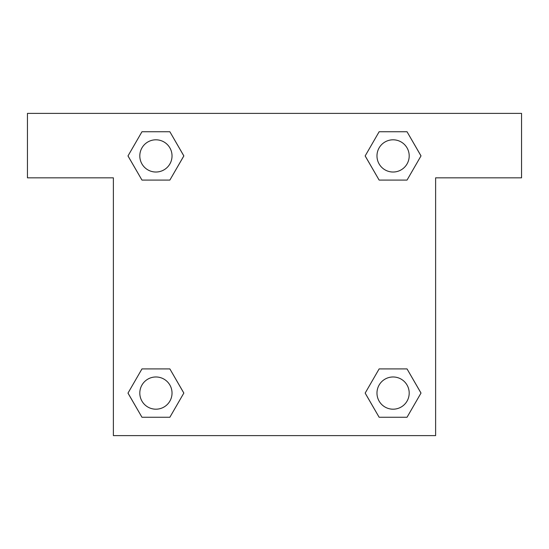 <?xml version="1.0" encoding="UTF-8"?>
<svg xmlns="http://www.w3.org/2000/svg" width="549" height="549" viewBox="0 0 549 549"><rect width="100%" height="100%" fill="white"/><g stroke="black" fill="none" stroke-linecap="round" stroke-linejoin="round"><path stroke-width="0.82" d="M407.035 131.746L379.133 131.746L407.035 131.746L420.994 155.916L407.035 180.086L379.133 180.086L391.547 180.086L379.133 180.086L365.147 155.937L379.133 180.086L365.174 155.916L379.133 131.746L407.035 131.746L421.021 155.895M407.035 368.914L379.133 368.914L407.035 368.914L420.994 393.084L407.035 417.254L379.133 417.254L365.174 393.084L379.133 368.914L407.035 368.914L421.021 393.063M365.73 394.045A150.378 150.378 0 0 1 365.703 394.065L379.133 417.254L407.035 417.254L379.133 417.254M157.453 180.086L141.965 180.086L169.867 180.086L141.965 180.086L128.006 155.916L141.965 131.746L169.867 131.746L183.826 155.916L169.867 180.086L157.453 180.086L169.867 180.086L183.853 155.937M141.965 417.254L169.867 417.254L141.965 417.254L128.006 393.084L141.965 368.914L169.867 368.914L157.453 368.914L169.867 368.914L183.853 393.063L169.867 368.914L183.826 393.084L169.867 417.254L141.965 417.254L127.979 393.105M521.55 113.382L27.45 113.382L27.45 177.828L113.382 177.828L113.382 435.618L435.618 435.618L435.618 177.828L521.55 177.828L521.55 113.382M141.965 180.086L127.979 155.937M169.867 131.746L141.965 131.746L169.867 131.746L183.853 155.895M409.197 393.084A16.113 16.113 0 0 0 385.027 379.133A16.113 16.113 0 0 0 385.027 407.035A16.113 16.113 0 0 0 409.197 393.084M141.965 368.914L169.867 368.914L141.965 368.914M172.029 393.084A16.113 16.113 0 0 0 147.859 379.133A16.113 16.113 0 0 0 147.859 407.035A16.113 16.113 0 0 0 172.029 393.084M407.035 180.086L379.133 180.086L407.035 180.086M409.197 155.916A16.113 16.113 0 0 0 385.027 141.965A16.113 16.113 0 0 0 385.027 169.867A16.113 16.113 0 0 0 409.197 155.916M172.029 155.916A16.113 16.113 0 0 0 147.859 141.965A16.113 16.113 0 0 0 147.859 169.867A16.113 16.113 0 0 0 172.029 155.916M379.133 368.914L391.547 368.914M157.453 368.914L169.867 368.914M391.547 180.086L379.133 180.086"/></g></svg>
